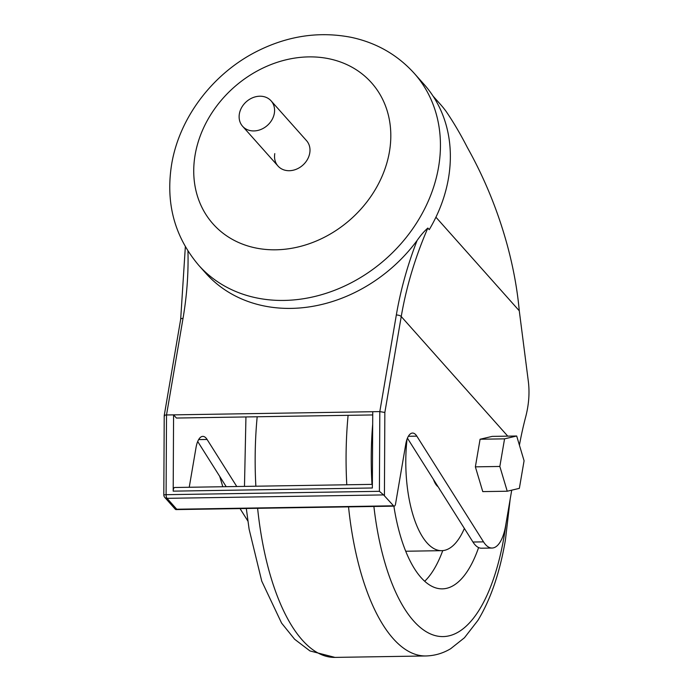 <?xml version="1.0" encoding="UTF-8"?>
<svg xmlns="http://www.w3.org/2000/svg" width="692" height="692" viewBox="0 0 692 692"><rect width="100%" height="100%" fill="white"/><g stroke="black" fill="none" stroke-linecap="round" stroke-linejoin="round"><path stroke-width="1.04" d="M164.549 415.944C163.84 415.39 164.497 415.07 166.512 414.975L173.58 414.863L173.19 491.147A3.823 1.531 -90.9 0 1 173.311 489.728A3.823 1.531 -90.9 0 1 174.661 487.497L372.374 484.374M393.869 506.155A124.127 49.885 89.1 0 0 442.318 588.857A124.127 49.885 89.1 0 0 478.604 547.571M424.706 581.254A124.127 49.885 89.1 0 0 442.75 550.616M438.079 486.753A22.914 9.212 -90.9 0 1 436.79 485.576A22.914 9.212 -90.9 0 1 433.495 479.495M274.785 153.624A19.099 15.847 -41.7 0 0 278.002 166.045A19.099 15.847 -41.7 0 0 296.384 169.211A19.099 15.847 -41.7 0 0 309.748 153.07A19.099 15.847 -41.7 0 0 306.53 140.649A19.099 15.847 -41.7 0 1 309.748 153.07A19.099 15.847 -41.7 0 1 296.384 169.211A19.099 15.847 -41.7 0 1 278.002 166.045L242.589 126.273A19.099 15.847 -41.7 0 0 260.971 129.439A19.099 15.847 -41.7 0 0 274.335 113.298A19.099 15.847 -41.7 0 0 271.117 100.876A19.099 15.847 -41.7 0 0 252.736 97.71A19.099 15.847 -41.7 0 0 239.371 113.851A19.099 15.847 -41.7 0 0 242.589 126.273M427.838 228.057L429.248 229.649A144.299 119.777 -41.7 0 0 448.468 178.302A144.299 119.777 -41.7 0 0 424.118 84.424L414.205 73.291A144.299 119.777 138.3 0 1 438.555 167.17A144.299 119.777 138.3 0 1 337.532 289.135A144.299 119.777 138.3 0 1 198.665 265.226L205.749 273.176A144.299 119.777 -41.7 0 0 417.068 240.531C420.632 235.367 424.222 231.206 427.838 228.057A381.932 317.005 -41.7 0 0 401.239 316.538L384.847 412.467L379.813 411.602L396.326 314.998A385.747 320.171 138.3 0 1 417.068 240.531M492.064 548.038L481.502 548.211A38.19 15.345 -90.9 0 1 474.963 544.734A38.19 15.345 -90.9 0 1 472.947 542.026L483.518 541.862A38.19 15.345 89.1 0 0 485.533 544.569A38.19 15.345 89.1 0 0 492.064 548.038A38.19 15.345 89.1 0 0 505.627 525.764L511.717 490.17M519.424 445.181A381.932 317.005 -41.7 0 1 525.721 416.774C528.982 404.163 529.795 391.983 528.186 380.228L519.277 310.803C517.339 289.515 513.377 267.778 507.392 245.599C497.989 211.069 484.634 178.363 467.342 147.474C460.517 134.153 453.416 122.095 446.037 111.3A143.227 118.877 -41.7 0 0 440.311 104.233L433.036 96.067M222.815 486.736L219.727 476.416M372.728 414.94L176.417 418.046L173.58 414.863L379.813 411.602L379.406 491.32L383.593 494.918L167.04 498.335L176.745 509.234L393.549 505.8L383.593 494.918M516.682 436.003L492.202 436.392L480.084 439.238L475.369 466.849L482.765 491.605L507.236 491.225L519.355 488.37L524.078 460.768L516.682 436.003L504.563 438.849L499.84 466.46L507.236 491.225M393.549 505.8A3.823 1.531 89.1 0 0 394.198 506.146A3.823 1.531 89.1 0 0 395.556 503.923L405.763 444.195A19.099 7.673 -90.9 0 1 412.544 433.054A19.099 7.673 -90.9 0 1 416.826 436.142L483.518 541.862M197.696 441.496L226.206 486.684M240.029 508.585L247.874 521.033M236.776 486.519L207.09 439.463A19.099 7.673 -90.9 0 0 202.817 436.375A19.099 7.673 -90.9 0 0 196.035 447.516L189.236 487.272M407.432 438.174L472.947 542.026M173.19 491.147L372.357 487.99L372.746 411.714M405.702 551.195A85.938 34.539 89.1 0 0 406.74 551.221L441.712 550.668A85.938 34.539 89.1 0 0 464.375 528.446M407.034 439.204A85.938 34.539 89.1 0 0 441.712 550.668M475.369 466.849L499.84 466.46M480.084 439.238L504.563 438.849M187.956 251.075A385.747 320.171 138.3 0 1 183.025 318.372L166.512 414.975L166.097 494.693L163.814 494.849A3.823 3.823 0 0 0 164.782 497.41L175.465 509.398L176.745 509.234M163.814 494.849L164.22 415.572L180.673 319.323A3.823 1.479 -170.3 0 1 183.025 318.372M373.896 506.466A171.867 69.07 89.1 0 0 436.263 635.861A171.867 69.07 89.1 0 0 504.096 536.335A171.867 69.07 89.1 0 0 506.146 522.763M389.423 151.808A106.11 88.074 -41.7 0 0 308.753 56.891A106.11 88.074 -41.7 0 0 195.118 154.887A106.11 88.074 -41.7 0 0 275.779 249.803A106.11 88.074 -41.7 0 0 389.423 151.808M435.925 217.201L519.277 310.803M507.755 436.142L401.239 316.538A3.823 1.479 -170.3 0 0 396.326 314.998M384.847 412.467L384.423 495.55M164.782 497.41A3.823 3.166 -41.7 0 0 167.04 498.335A3.823 1.531 -90.9 0 1 166.097 494.693L379.406 491.32M416.826 436.142L408.367 436.28M207.09 439.463L198.639 439.593M257.614 508.309A190.966 76.743 89.1 0 0 334.971 657.4L425.883 655.964A190.966 76.743 -90.9 0 1 348.534 506.873M346.787 484.781A190.966 76.743 -90.9 0 1 348.102 415.33M257.182 416.766A190.966 76.743 89.1 0 0 255.867 486.216M372.685 424.231A171.867 69.07 89.1 0 0 371.985 484.383M510.151 499.321L505.437 539.829C499.875 572.518 490.697 599.367 477.913 620.387L464.462 637.756L450.674 648.707C443.01 653.309 434.749 655.722 425.883 655.964M414.205 73.291C397.381 54.763 376.465 42.792 351.45 37.385C319.133 31.071 287.431 35.828 256.325 51.658C212.66 73.88 179.306 117.718 171.633 164.359C165.492 202.998 174.496 236.621 198.665 265.226M245.945 416.947L244.475 486.398M246.309 508.49L249.094 529.112L261.758 581.168L281.583 623.094L294.628 639.244L309.947 650.93L334.971 657.4M394.198 506.146L175.915 509.597M185.344 246.767L180.673 319.323M271.117 100.876L306.53 140.649"/></g></svg>
